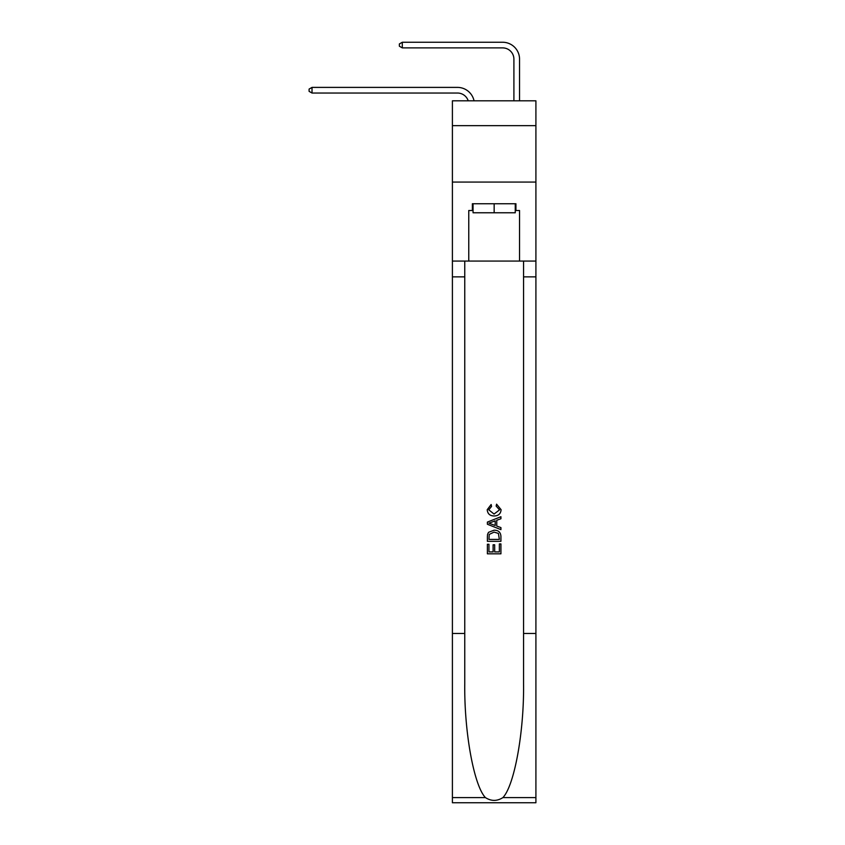 <?xml version="1.0" encoding="UTF-8"?>
<svg xmlns="http://www.w3.org/2000/svg" width="845" height="845" viewBox="0 0 845 845"><rect width="100%" height="100%" fill="white"/><g stroke="black" fill="none" stroke-linecap="round" stroke-linejoin="round"><path stroke-width="1.27" d="M535.91 125.651L535.91 100.819L452.402 100.819L452.402 125.651L535.91 125.651L535.91 182.076L452.402 182.076L452.402 125.651M457.483 93.034A11.281 11.281 -37.4 0 1 468.214 100.819A11.281 11.281 -32.3 0 0 457.483 93.034L312.016 93.034L309.09 91.344L309.09 89.084L312.016 87.394L457.483 87.394A16.932 16.932 142.6 0 1 474.045 100.819M513.908 100.819L513.908 59.182A11.281 11.281 132.9 0 0 502.627 47.89L402.304 47.89L399.368 46.2L399.368 43.94L402.304 42.25L502.627 42.25A16.932 16.932 46.9 0 1 519.548 59.182L519.548 100.819M515.26 203.74L515.26 212.771L473.052 212.771L473.052 203.74M494.156 203.74L494.156 212.771M499.363 543.916L499.363 551.901L494.674 551.901L499.363 551.901L499.363 543.916L500.927 543.916L500.927 553.813L487.385 553.813L487.385 544.264L487.385 553.813M493.11 544.782L493.11 551.901L488.949 551.901L493.11 551.901L493.11 544.782L494.674 544.782L494.674 551.901M488.547 532.318L487.576 534.293L488.547 532.318L494.082 530.206C498.413 530.185 500.694 532.265 500.927 536.459L500.927 541.318L487.385 541.318L487.385 536.681L487.385 541.318M496.585 504.159L496.142 506.07L496.585 504.159L501.096 509.683C500.736 513.844 498.381 515.936 494.05 515.968L494.05 515.968C489.889 515.872 487.607 513.792 487.206 509.725L491.146 504.507L491.558 506.419L488.769 509.82L494.05 514.056L499.532 509.862L496.142 506.07M502.891 797.595L535.91 797.595L535.91 802.75L452.402 802.75L452.402 633.475L464.761 633.475L464.761 683.795C464.158 731.897 473.918 785.639 485.431 797.595C491.241 801.313 497.061 801.313 502.891 797.595C514.404 785.639 524.154 731.897 523.562 683.795L523.562 261.063M487.385 522.094L487.385 524.249L500.927 529.625L487.385 524.249L487.385 522.094L500.927 516.717L487.385 522.094M523.562 633.475L535.91 633.475L535.91 182.076M452.402 633.475L452.402 182.076M464.761 261.063L464.761 633.475M535.91 797.595L535.91 633.475M452.402 261.063L468.764 261.063L468.764 210.511L473.052 210.511M515.26 210.511L515.936 210.511L515.936 203.74L472.376 203.74L472.376 210.511M515.936 210.511L519.548 210.511L519.548 261.063L535.91 261.063M468.764 261.063L519.548 261.063M500.927 516.717L500.927 518.745L496.754 520.288L496.754 526.055L500.927 527.597L500.927 529.625M491.452 524.101L495.191 525.484L495.191 520.858L488.949 523.171L491.452 524.101M495.191 520.858L495.191 525.484M487.385 536.681L487.576 534.293M498.402 533.417L499.363 539.406L498.402 533.417L494.05 532.107L489.223 534.42L488.949 539.406L499.363 539.406L488.949 539.406M487.385 544.264L488.949 544.264L488.949 551.901M513.908 59.182A11.281 11.281 -133.1 0 0 502.627 47.89A11.281 11.281 -133.1 0 1 513.908 59.182A11.281 11.281 -133.1 0 0 502.627 47.89A11.281 11.281 -133.1 0 1 513.908 59.182A11.281 11.281 -133.1 0 0 502.627 47.89A11.281 11.281 -133.1 0 1 513.908 59.182A11.281 11.281 -133.1 0 0 502.627 47.89A11.281 11.281 -133.1 0 1 513.908 59.182A11.281 11.281 -133.1 0 0 502.627 47.89A11.281 11.281 -133.1 0 1 513.908 59.182A11.281 11.281 -133.1 0 0 502.627 47.89A11.281 11.281 -133.1 0 1 513.908 59.182A11.281 11.281 -133.1 0 0 502.627 47.89A11.281 11.281 -133.1 0 1 513.908 59.182A11.281 11.281 -133.1 0 0 502.627 47.89A11.281 11.281 -133.1 0 1 513.908 59.182A11.281 11.281 -133.1 0 0 502.627 47.89A11.281 11.281 -133.1 0 1 513.908 59.182A11.281 11.281 -133.1 0 0 502.627 47.89A11.281 11.281 -133.1 0 1 513.908 59.182A11.281 11.281 -133.1 0 0 502.627 47.89A11.281 11.281 -133.1 0 1 513.908 59.182A11.281 11.281 -133.1 0 0 502.627 47.89A11.281 11.281 -133.1 0 1 513.908 59.182A11.281 11.281 -133.1 0 0 502.627 47.89A11.281 11.281 -133.1 0 1 513.908 59.182A11.281 11.281 -133.1 0 0 502.627 47.89A11.281 11.281 -133.1 0 1 513.908 59.182A11.281 11.281 -133.1 0 0 502.627 47.89A11.281 11.281 -133.1 0 1 513.908 59.182A11.281 11.281 -133.1 0 0 502.627 47.89A11.281 11.281 -133.1 0 1 513.908 59.182A11.281 11.281 -133.1 0 0 502.627 47.89A11.281 11.281 -133.1 0 1 513.908 59.182A11.281 11.281 -133.1 0 0 502.627 47.89A11.281 11.281 -133.1 0 1 513.908 59.182A11.281 11.281 -133.1 0 0 502.627 47.89A11.281 11.281 -133.1 0 1 513.908 59.182A11.281 11.281 -133.1 0 0 502.627 47.89A11.281 11.281 -133.1 0 1 513.908 59.182A11.281 11.281 -133.1 0 0 502.627 47.89A11.281 11.281 -133.1 0 1 513.908 59.182A11.281 11.281 -133.1 0 0 502.627 47.89A11.281 11.281 -133.1 0 1 513.908 59.182M312.016 87.394L312.016 93.034M402.304 42.25L402.304 47.89M523.562 276.864L535.91 276.864M464.761 276.864L452.402 276.864M452.402 797.595L485.431 797.595"/></g></svg>
